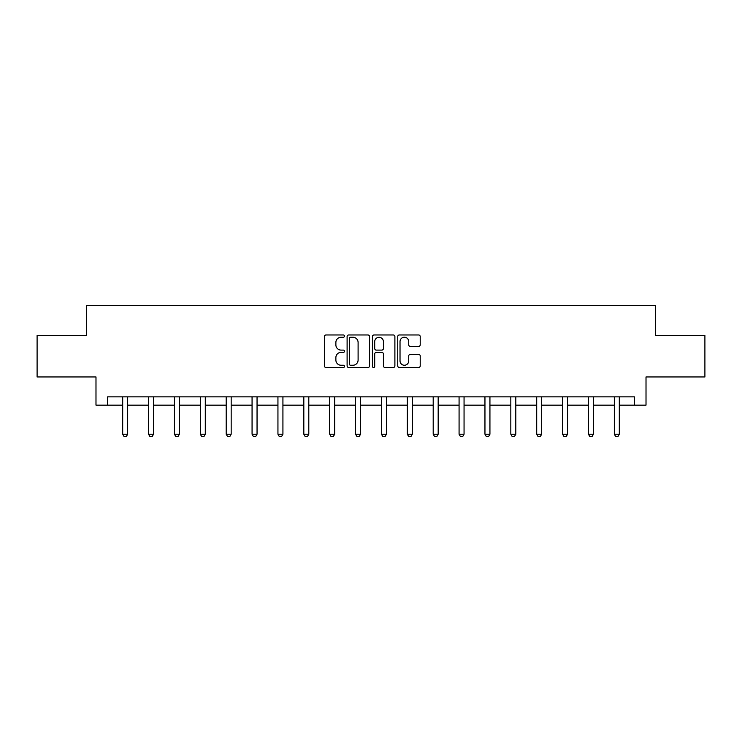 <?xml version="1.0" encoding="UTF-8"?>
<svg xmlns="http://www.w3.org/2000/svg" width="742" height="742" viewBox="0 0 742 742"><rect width="100%" height="100%" fill="white"/><g stroke="black" fill="none" stroke-linecap="round" stroke-linejoin="round"><path stroke-width="1.11" d="M344.464 336.107A1.141 1.141 0 0 0 343.323 334.967L326.026 334.967A1.632 1.632 0 0 0 324.393 336.59L324.393 365.899A1.632 1.632 0 0 0 326.026 367.522L343.323 367.522A1.141 1.141 0 0 0 344.464 366.39A1.141 1.141 0 0 0 343.323 365.25L341.079 365.25A5.213 5.213 0 0 1 335.876 360.037L335.876 357.598A5.213 5.213 0 0 1 341.079 352.385L343.323 352.385A1.141 1.141 0 0 0 344.464 351.244A1.141 1.141 0 0 0 343.323 350.103L341.079 350.103A5.213 5.213 0 0 1 335.876 344.891L335.876 342.452A5.213 5.213 0 0 1 341.079 337.239L343.323 337.239A1.141 1.141 0 0 0 344.464 336.107M418.581 346.44A1.632 1.632 0 0 0 420.213 344.817L420.213 336.59A1.632 1.632 0 0 0 418.581 334.967L399.372 334.967A1.632 1.632 0 0 0 397.74 336.59L397.74 365.899A1.632 1.632 0 0 0 399.372 367.522L418.581 367.522A1.632 1.632 0 0 0 420.213 365.899L420.213 355.965A1.632 1.632 0 0 0 418.581 354.342L410.363 354.342A1.632 1.632 0 0 0 408.731 355.965L408.731 360.89A4.359 4.359 0 0 1 404.381 365.25A4.359 4.359 0 0 1 400.021 360.89L400.021 341.598A4.359 4.359 0 0 1 404.381 337.239A4.359 4.359 0 0 1 408.731 341.598L408.731 344.817A1.632 1.632 0 0 0 410.363 346.44L418.581 346.44M107.599 405.151L107.599 396.859L634.401 396.859L634.401 405.151L646.013 405.151L646.013 376.955L704.9 376.955L704.9 335.486L655.474 335.486L655.474 305.63L86.526 305.63L86.526 335.486L37.1 335.486L37.1 376.955L95.987 376.955L95.987 405.151L122.69 405.151M369.572 336.59A1.632 1.632 0 0 0 367.949 334.967L348.731 334.967A1.632 1.632 0 0 0 347.108 336.59L347.108 365.899A1.632 1.632 0 0 0 348.731 367.522L367.949 367.522A1.632 1.632 0 0 0 369.572 365.899L369.572 336.59M374.051 334.967L393.269 334.967A1.632 1.632 0 0 1 394.892 336.59L394.892 365.899A1.632 1.632 0 0 1 393.269 367.522L385.042 367.522A1.632 1.632 0 0 1 383.419 365.899L383.419 354.008A1.632 1.632 0 0 0 381.787 352.385L376.333 352.385A1.632 1.632 0 0 0 374.701 354.008L374.701 366.39A1.141 1.141 0 0 1 373.56 367.522A1.141 1.141 0 0 1 372.428 366.39L372.428 336.59A1.632 1.632 0 0 1 374.051 334.967M127.67 405.151L148.567 405.151M153.538 405.151L174.444 405.151M179.416 405.151L200.321 405.151M205.293 405.151L226.189 405.151M231.17 405.151L252.067 405.151M257.047 405.151L277.944 405.151M282.925 405.151L303.821 405.151M308.802 405.151L329.698 405.151M334.67 405.151L355.576 405.151M360.547 405.151L381.453 405.151M386.424 405.151L407.33 405.151M412.302 405.151L433.198 405.151M438.179 405.151L459.075 405.151M464.056 405.151L484.953 405.151M489.933 405.151L510.83 405.151M515.811 405.151L536.707 405.151M541.679 405.151L562.584 405.151M567.556 405.151L588.462 405.151M593.433 405.151L614.33 405.151M619.31 405.151L634.401 405.151M350.53 337.239A1.141 1.141 0 0 0 349.389 338.38L349.389 364.109A1.141 1.141 0 0 0 350.53 365.25L352.886 365.25A5.213 5.213 0 0 0 358.098 360.037L358.098 342.452A5.213 5.213 0 0 0 352.886 337.239L350.53 337.239M383.419 341.682A4.359 4.359 0 0 0 379.06 337.322A4.359 4.359 0 0 0 374.701 341.682L374.701 348.48A1.632 1.632 0 0 0 376.333 350.103L381.787 350.103A1.632 1.632 0 0 0 383.419 348.48L383.419 341.682M127.856 396.859L127.745 397.22A1.66 1.66 0 0 0 127.67 397.721L127.67 434.209L126.418 436.37L123.933 436.37L122.69 434.209L122.69 397.721A1.66 1.66 0 0 0 122.615 397.22L122.495 396.859M122.69 434.209L127.67 434.209M153.733 396.859L153.622 397.22A1.66 1.66 0 0 0 153.538 397.721L153.538 434.209L152.295 436.37L149.81 436.37L148.567 434.209L148.567 397.721A1.66 1.66 0 0 0 148.483 397.22L148.372 396.859M148.567 434.209L153.538 434.209M179.61 396.859L179.499 397.22A1.66 1.66 0 0 0 179.416 397.721L179.416 434.209L178.173 436.37L175.687 436.37L174.444 434.209L174.444 397.721A1.66 1.66 0 0 0 174.361 397.22L174.249 396.859M174.444 434.209L179.416 434.209M205.488 396.859L205.376 397.22A1.66 1.66 0 0 0 205.293 397.721L205.293 434.209L204.05 436.37L201.564 436.37L200.321 434.209L200.321 397.721A1.66 1.66 0 0 0 200.238 397.22L200.127 396.859M200.321 434.209L205.293 434.209M231.365 396.859L231.244 397.22A1.66 1.66 0 0 0 231.17 397.721L231.17 434.209L229.927 436.37L227.442 436.37L226.189 434.209L226.189 397.721A1.66 1.66 0 0 0 226.115 397.22L226.004 396.859M226.189 434.209L231.17 434.209M257.242 396.859L257.122 397.22A1.66 1.66 0 0 0 257.047 397.721L257.047 434.209L255.805 436.37L253.31 436.37L252.067 434.209L252.067 397.721A1.66 1.66 0 0 0 251.992 397.22L251.881 396.859M252.067 434.209L257.047 434.209M283.11 396.859L282.999 397.22A1.66 1.66 0 0 0 282.925 397.721L282.925 434.209L281.682 436.37L279.187 436.37L277.944 434.209L277.944 397.721A1.66 1.66 0 0 0 277.87 397.22L277.749 396.859M277.944 434.209L282.925 434.209M308.987 396.859L308.876 397.22A1.66 1.66 0 0 0 308.802 397.721L308.802 434.209L307.55 436.37L305.064 436.37L303.821 434.209L303.821 397.721A1.66 1.66 0 0 0 303.747 397.22L303.626 396.859M303.821 434.209L308.802 434.209M334.865 396.859L334.753 397.22A1.66 1.66 0 0 0 334.67 397.721L334.67 434.209L333.427 436.37L330.941 436.37L329.698 434.209L329.698 397.721A1.66 1.66 0 0 0 329.624 397.22L329.504 396.859M329.698 434.209L334.67 434.209M360.742 396.859L360.631 397.22A1.66 1.66 0 0 0 360.547 397.721L360.547 434.209L359.304 436.37L356.819 436.37L355.576 434.209L355.576 397.721A1.66 1.66 0 0 0 355.492 397.22L355.381 396.859M355.576 434.209L360.547 434.209M386.619 396.859L386.508 397.22A1.66 1.66 0 0 0 386.424 397.721L386.424 434.209L385.181 436.37L382.696 436.37L381.453 434.209L381.453 397.721A1.66 1.66 0 0 0 381.369 397.22L381.258 396.859M381.453 434.209L386.424 434.209M412.496 396.859L412.376 397.22A1.66 1.66 0 0 0 412.302 397.721L412.302 434.209L411.059 436.37L408.573 436.37L407.33 434.209L407.33 397.721A1.66 1.66 0 0 0 407.247 397.22L407.135 396.859M407.33 434.209L412.302 434.209M438.374 396.859L438.253 397.22A1.66 1.66 0 0 0 438.179 397.721L438.179 434.209L436.936 436.37L434.45 436.37L433.198 434.209L433.198 397.721A1.66 1.66 0 0 0 433.124 397.22L433.013 396.859M433.198 434.209L438.179 434.209M464.251 396.859L464.13 397.22A1.66 1.66 0 0 0 464.056 397.721L464.056 434.209L462.813 436.37L460.318 436.37L459.075 434.209L459.075 397.721A1.66 1.66 0 0 0 459.001 397.22L458.89 396.859M459.075 434.209L464.056 434.209M490.119 396.859L490.008 397.22A1.66 1.66 0 0 0 489.933 397.721L489.933 434.209L488.69 436.37L486.196 436.37L484.953 434.209L484.953 397.721A1.66 1.66 0 0 0 484.878 397.22L484.758 396.859M484.953 434.209L489.933 434.209M515.996 396.859L515.885 397.22A1.66 1.66 0 0 0 515.811 397.721L515.811 434.209L514.558 436.37L512.073 436.37L510.83 434.209L510.83 397.721A1.66 1.66 0 0 0 510.756 397.22L510.635 396.859M510.83 434.209L515.811 434.209M541.873 396.859L541.762 397.22A1.66 1.66 0 0 0 541.679 397.721L541.679 434.209L540.436 436.37L537.95 436.37L536.707 434.209L536.707 397.721A1.66 1.66 0 0 0 536.624 397.22L536.512 396.859M536.707 434.209L541.679 434.209M567.751 396.859L567.639 397.22A1.66 1.66 0 0 0 567.556 397.721L567.556 434.209L566.313 436.37L563.827 436.37L562.584 434.209L562.584 397.721A1.66 1.66 0 0 0 562.501 397.22L562.39 396.859M562.584 434.209L567.556 434.209M593.628 396.859L593.517 397.22A1.66 1.66 0 0 0 593.433 397.721L593.433 434.209L592.19 436.37L589.704 436.37L588.462 434.209L588.462 397.721A1.66 1.66 0 0 0 588.378 397.22L588.267 396.859M588.462 434.209L593.433 434.209M619.505 396.859L619.385 397.22A1.66 1.66 0 0 0 619.31 397.721L619.31 434.209L618.067 436.37L615.582 436.37L614.33 434.209L614.33 397.721A1.66 1.66 0 0 0 614.255 397.22L614.144 396.859M614.33 434.209L619.31 434.209"/></g></svg>
